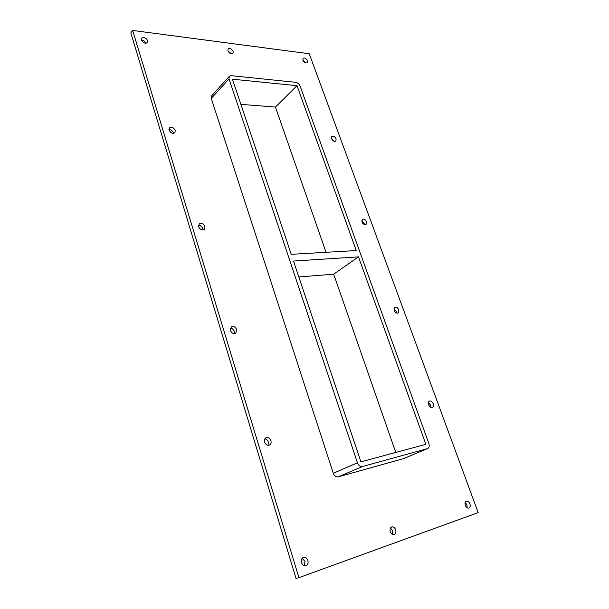 <?xml version="1.0" encoding="UTF-8"?>
<svg xmlns="http://www.w3.org/2000/svg" width="609" height="609" viewBox="0 0 609 609"><rect width="100%" height="100%" fill="white"/><g stroke="black" fill="none" stroke-linecap="round" stroke-linejoin="round"><path stroke-width="0.91" d="M141.486 39.973L141.684 38.116C143.891 36.852 145.863 37.728 147.606 40.742L147.401 42.615C145.201 43.863 143.229 42.988 141.486 39.973M145.772 43.292L145.749 43.209C144.927 41.267 143.496 40.171 141.471 39.912M331.509 138.631L331.783 136.386C333.412 135.693 334.866 136.523 336.122 138.875L335.848 141.128C334.219 141.813 332.773 140.983 331.509 138.631M334.059 141.288L331.372 138.152M169.089 130.136L169.424 127.852C171.685 126.603 173.634 127.471 175.27 130.455L174.92 132.754C172.659 133.988 170.718 133.112 169.089 130.136M173.39 133.409L173.26 132.709C172.416 130.691 170.977 129.603 168.952 129.451M361.898 221.897L362.302 219.255C363.931 218.631 365.331 219.461 366.511 221.76L366.1 224.417C364.471 225.041 363.071 224.196 361.898 221.897M364.372 224.538L364.152 223.495L361.677 220.869M198.656 226.715L199.212 223.891C201.51 222.727 203.406 223.61 204.898 226.533L204.327 229.38C202.036 230.522 200.14 229.631 198.656 226.715M202.85 229.958L202.713 228.527C201.883 226.495 200.483 225.421 198.511 225.307M394.198 310.43L394.777 307.317C396.375 306.784 397.723 307.636 398.804 309.867L398.225 312.996C396.626 313.513 395.287 312.661 394.198 310.43M396.512 313.018L396.269 311.382L393.954 308.809M230.408 330.436L231.291 326.919C233.574 325.937 235.378 326.858 236.703 329.667L235.797 333.207C233.521 334.166 231.724 333.237 230.408 330.436M234.328 333.656L234.32 331.365C233.552 329.378 232.242 328.312 230.392 328.167M428.614 404.734C428.066 402.96 428.333 401.742 429.398 401.08C430.936 400.676 432.207 401.552 433.197 403.691C433.745 405.472 433.479 406.69 432.405 407.36C430.868 407.748 429.604 406.873 428.614 404.734M430.677 407.238L430.472 404.962L428.401 402.465M264.588 442.111C264.1 440.109 264.55 438.663 265.943 437.764C268.127 437.049 269.787 438.016 270.929 440.665C271.431 442.682 270.975 444.136 269.559 445.034C267.381 445.727 265.722 444.753 264.588 442.111M268.059 445.308L268.333 442.02C267.656 440.162 266.498 439.104 264.846 438.838M390.293 531.642C389.684 529.274 390.148 527.698 391.701 526.922C393.399 526.595 394.708 527.546 395.644 529.777C396.261 532.152 395.789 533.735 394.221 534.519C392.531 534.824 391.222 533.865 390.293 531.642M392.554 534.39L392.721 530.751L390.453 528.018M227.903 50.783L228.101 48.88C229.981 47.928 231.679 48.781 233.186 51.445L232.988 53.364C231.108 54.308 229.41 53.447 227.903 50.783M231.23 53.79L227.88 50.714M302.879 60.162L303.054 58.258C304.675 57.528 306.152 58.357 307.484 60.74L307.309 62.658C305.695 63.382 304.218 62.552 302.879 60.162M305.421 62.811L302.894 60.192M301.508 562.693C300.922 560.074 301.569 558.316 303.434 557.402C305.429 556.999 306.913 558.019 307.872 560.47C308.466 563.104 307.811 564.87 305.924 565.784C303.929 566.164 302.46 565.137 301.508 562.693M304.371 565.807L305.033 561.414L302.148 558.316M465.345 505.401C464.713 503.24 465.055 501.816 466.365 501.138C467.819 500.872 468.999 501.763 469.897 503.81C470.536 505.98 470.194 507.404 468.869 508.089C467.415 508.34 466.243 507.442 465.345 505.401M467.103 507.761L466.958 504.792L465.192 502.44M356.242 250.558L291.239 254.318L232.425 79.193L297.017 85.679L356.242 250.558M298.836 276.958L333.671 274.187L358.511 256.869L425.851 444.342L360.924 461.843L293.492 261.048L358.511 256.869M297.017 85.679L275.458 107.077L240.875 104.36M326.043 252.309L275.458 107.077M395.766 452.449L333.671 274.187M298.92 577.659L478.172 512.603L309.227 53.752L132.648 30.45L298.92 577.659L296.065 578.55L130.828 32.97L132.648 30.45M211.285 98.445L229.007 78.85L229.304 76.27L211.612 95.895L211.285 98.445L333.306 473.292C334.41 475.987 336.046 477.182 338.223 476.87L403.303 458.691M229.304 76.27L231.237 75.653L295.822 82.337C297.725 82.725 299.133 83.943 300.047 85.983L428.865 443.527C429.604 446.001 429.2 447.684 427.663 448.574L402.808 458.897M229.007 78.85L357.453 462.779L333.306 473.292M338.223 476.87L362.484 466.494C360.284 466.783 358.61 465.55 357.453 462.779M362.484 466.494L427.404 448.658M427.663 448.574L403.067 458.813"/></g></svg>
